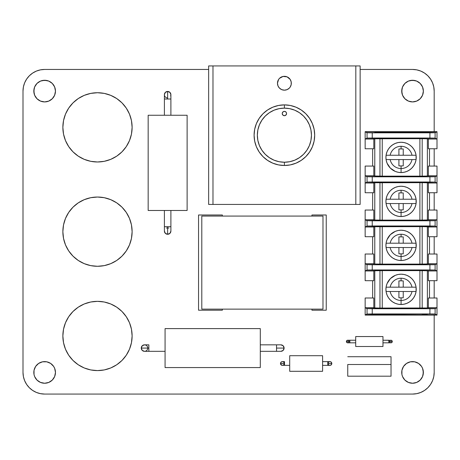 <?xml version="1.0" encoding="UTF-8"?>
<svg xmlns="http://www.w3.org/2000/svg" width="460" height="460" viewBox="0 0 460 460"><rect width="100%" height="100%" fill="white"/><g stroke="black" fill="none" stroke-linecap="round" stroke-linejoin="round"><path stroke-width="0.69" d="M348.996 341.533A1.299 1.299 0 0 0 347.697 340.233A1.299 1.299 0 0 0 346.397 341.533L349.859 341.533L349.859 340.233L349.859 342.832L355.706 342.832L349.859 342.832L349.859 341.533L346.397 341.533A1.299 1.299 0 0 0 347.697 342.832A1.299 1.299 0 0 0 348.996 341.533L348.898 342.027M388.815 340.233L388.815 341.533L392.276 341.533A1.299 1.299 0 0 0 390.983 340.233A1.299 1.299 0 0 0 389.683 341.533A1.299 1.299 0 0 0 390.983 342.832A1.299 1.299 0 0 0 392.276 341.533L388.815 341.533L388.815 340.233L382.973 340.233L391.477 340.331L392.276 341.533L391.477 342.729L388.815 342.832L388.815 341.533L388.815 342.832L382.973 342.832L388.815 342.832M282.342 361.641A1.863 1.863 0 0 0 280.485 363.503L284.51 363.503L284.51 361.641L284.51 365.361L289.702 365.361L284.51 365.361L284.51 363.503L280.485 363.503A1.863 1.863 0 0 0 282.342 365.361A1.863 1.863 0 0 0 284.205 363.503A1.863 1.863 0 0 0 282.342 361.641L281.031 362.187L280.485 363.503A1.863 1.863 0 0 1 282.342 361.641L284.51 361.641M327.79 361.641L327.79 363.503L331.815 363.503A1.863 1.863 0 0 0 329.958 361.641A1.863 1.863 0 0 0 328.095 363.503A1.863 1.863 0 0 0 329.958 365.361A1.863 1.863 0 0 0 331.815 363.503A1.863 1.863 0 0 1 329.958 365.361L331.269 364.82L331.815 363.503L327.79 363.503L327.79 361.641L322.598 361.641L329.958 361.641A1.863 1.863 0 0 1 331.815 363.503L331.269 362.187L329.958 361.641M148.85 344.839L144.52 344.839A3.249 3.249 0 0 0 141.272 348.082L148.85 348.082L148.85 344.839L148.85 351.331L165.077 351.331L148.85 351.331L148.85 348.082L141.272 348.082A3.249 3.249 0 0 0 144.52 351.331A3.249 3.249 0 0 1 141.272 348.082A3.249 3.249 0 0 1 144.52 344.839L142.226 345.788L141.272 348.082L142.226 350.382L144.52 351.331A3.249 3.249 0 0 0 147.769 348.082A3.249 3.249 0 0 0 144.52 344.839L145.762 345.086M276.535 344.839L276.535 348.082L284.108 348.082A3.249 3.249 0 0 0 280.859 344.839L283.153 345.788L284.108 348.082L276.535 348.082L276.535 344.839L260.302 344.839L280.859 344.839M170.643 95.939L170.89 94.697A3.249 3.249 0 0 0 167.641 91.448L167.641 99.021L170.89 99.021L164.398 99.021L164.398 115.253L164.398 99.021L167.641 99.021L167.641 91.448A3.249 3.249 0 0 0 164.398 94.697A3.249 3.249 0 0 1 167.641 91.448A3.249 3.249 0 0 1 170.89 94.697L169.935 92.402L167.641 91.448L165.347 92.402L164.398 94.697A3.249 3.249 0 0 0 167.641 97.94M170.89 226.705L167.641 226.705L167.641 234.284A3.249 3.249 0 0 0 170.89 231.035L169.935 233.329L167.641 234.284L167.641 226.705L170.89 226.705L170.89 210.479L170.89 231.035M44.643 101.913A10.821 10.821 0 0 1 33.822 91.091A10.821 10.821 0 0 1 44.643 80.27A10.821 10.821 0 0 1 55.464 91.091A10.821 10.821 0 0 1 44.643 101.913L48.783 101.085L52.29 98.739L54.636 95.231L55.464 91.091L54.636 86.951L52.29 83.438L48.783 81.092L44.643 80.27L40.503 81.092L36.99 83.438L34.644 86.951L33.822 91.091L34.644 95.231L36.99 98.739L40.503 101.085L44.643 101.913M42.533 383.042L44.643 383.249A10.821 10.821 0 0 1 33.822 372.428A10.821 10.821 0 0 1 44.643 361.606A10.821 10.821 0 0 1 55.464 372.428A10.821 10.821 0 0 1 44.643 383.249L48.783 382.421L52.29 380.081L54.636 376.567L55.464 372.428L54.636 368.287L53.636 366.413L50.652 363.429L46.753 361.813L42.533 361.813L38.629 363.429L35.644 366.413L34.028 370.317L34.028 374.538L34.644 376.567L36.99 380.081L40.503 382.421L44.643 383.249L48.783 382.421M412.545 101.913A10.821 10.821 0 0 1 401.724 91.091A10.821 10.821 0 0 1 412.545 80.27A10.821 10.821 0 0 1 423.367 91.091A10.821 10.821 0 0 1 412.545 101.913L416.685 101.085L420.193 98.739L422.539 95.231L423.367 91.091L422.539 86.951L420.193 83.438L416.685 81.092L412.545 80.27L408.405 81.092L404.892 83.438L402.546 86.951L401.724 91.091L402.546 95.231L404.892 98.739L408.405 101.085L412.545 101.913M410.435 383.042L412.545 383.249A10.821 10.821 0 0 1 401.724 372.428A10.821 10.821 0 0 1 412.545 361.606A10.821 10.821 0 0 1 423.367 372.428A10.821 10.821 0 0 1 412.545 383.249L416.685 382.421L420.193 380.081L422.539 376.567L423.367 372.428L422.539 368.287L421.538 366.413L418.554 363.429L414.655 361.813L410.435 361.813L406.531 363.429L403.546 366.413L401.931 370.317L401.931 374.538L402.546 376.567L404.892 380.081L408.405 382.421L412.545 383.249L416.685 382.421M416.07 159.58A15.151 15.151 0 0 1 401.074 172.563L401.074 168.544A11.132 11.132 0 0 1 390.16 159.58L386.084 159.58A15.151 15.151 0 0 0 401.074 172.563L404.029 172.276L406.87 171.413L409.492 170.01L411.786 168.13L413.672 165.83L415.069 163.214L415.932 160.373L416.225 157.418L415.932 154.462L415.069 151.616L413.672 149L411.786 146.705L409.492 144.82L406.87 143.422L404.029 142.56L401.074 142.266A15.151 15.151 0 0 1 416.07 159.58L403.242 159.58L403.242 165.853A31.855 23.569 180 0 1 401.074 165.905A31.855 23.569 180 0 1 398.912 165.853L398.912 159.58L390.16 159.58A11.132 11.132 0 0 0 401.074 168.544L401.074 165.905L401.074 168.544A11.132 11.132 0 0 0 411.993 159.58A11.132 11.132 0 0 1 401.074 168.544L401.074 172.563A15.151 15.151 0 0 0 416.07 159.58L416.07 155.25A15.151 15.151 0 0 0 401.074 142.266L398.118 142.56L395.278 143.422L392.662 144.82L390.362 146.705L388.481 149L387.078 151.616L386.216 154.462L385.928 157.418L386.216 160.373L387.078 163.214L390.362 168.13L395.278 171.413L398.118 172.276L401.074 172.563A15.151 15.151 0 0 1 386.084 155.25L398.912 155.25L398.912 148.977A31.855 23.569 -0 0 1 401.074 148.925A31.855 23.569 -0 0 1 403.242 148.977L403.242 155.25L411.993 155.25A11.132 11.132 0 0 0 401.074 146.286L401.074 148.925L401.074 146.286A11.132 11.132 0 0 0 390.16 155.25A11.132 11.132 0 0 1 411.993 155.25L416.07 155.25M416.07 203.556A15.151 15.151 0 0 1 401.074 216.539L401.074 212.52A11.132 11.132 0 0 1 390.16 203.556L386.084 203.556A15.151 15.151 0 0 0 401.074 216.539L404.029 216.246L406.87 215.389L409.492 213.986L411.786 212.1L413.672 209.806L415.069 207.19L415.932 204.349L416.225 201.394L415.932 198.438L415.069 195.592L413.672 192.976L411.786 190.681L409.492 188.795L406.87 187.392L404.029 186.536L401.074 186.242A15.151 15.151 0 0 1 416.07 203.556L403.242 203.556L403.242 209.829A31.855 23.569 180 0 1 401.074 209.881A31.855 23.569 180 0 1 398.912 209.829L398.912 203.556L390.16 203.556A11.132 11.132 0 0 0 401.074 212.52L401.074 209.881L401.074 212.52A11.132 11.132 0 0 0 411.993 203.556A11.132 11.132 0 0 1 401.074 212.52L401.074 216.539A15.151 15.151 0 0 0 416.07 203.556L416.07 199.226A15.151 15.151 0 0 0 401.074 186.242L398.118 186.536L395.278 187.392L392.662 188.795L390.362 190.681L388.481 192.976L387.078 195.592L386.216 198.438L385.928 201.394L386.216 204.349L387.078 207.19L388.481 209.806L390.362 212.1L392.662 213.986L395.278 215.389L398.118 216.246L401.074 216.539A15.151 15.151 0 0 1 386.084 199.226L398.912 199.226L398.912 192.953A31.855 23.569 -0 0 1 401.074 192.901A31.855 23.569 -0 0 1 403.242 192.953L403.242 199.226L411.993 199.226A11.132 11.132 0 0 0 401.074 190.262L401.074 192.901L401.074 190.262A11.132 11.132 0 0 0 390.16 199.226A11.132 11.132 0 0 1 411.993 199.226L416.07 199.226M416.07 247.532A15.151 15.151 0 0 1 401.074 260.515L401.074 256.496A11.132 11.132 0 0 1 390.16 247.532L386.084 247.532A15.151 15.151 0 0 0 401.074 260.515L404.029 260.222L406.87 259.359L409.492 257.962L411.786 256.076L413.672 253.782L415.069 251.166L415.932 248.319L416.225 245.364L415.932 242.408L415.069 239.568L413.672 236.952L411.786 234.652L409.492 232.771L406.87 231.368L404.029 230.506L401.074 230.218A15.151 15.151 0 0 1 416.07 247.532L403.242 247.532L403.242 253.805A31.855 23.569 180 0 1 401.074 253.857A31.855 23.569 180 0 1 398.912 253.805L398.912 247.532L390.16 247.532A11.132 11.132 0 0 0 401.074 256.496L401.074 253.857L401.074 256.496A11.132 11.132 0 0 0 411.993 247.532A11.132 11.132 0 0 1 401.074 256.496L401.074 260.515A15.151 15.151 0 0 0 416.07 247.532L416.07 243.202A15.151 15.151 0 0 0 401.074 230.218L398.118 230.506L395.278 231.368L390.362 234.652L387.078 239.568L386.216 242.408L385.928 245.364L386.216 248.319L387.078 251.166L388.481 253.782L390.362 256.076L392.662 257.962L395.278 259.359L398.118 260.222L401.074 260.515A15.151 15.151 0 0 1 386.084 243.202L398.912 243.202L398.912 236.929A31.855 23.569 -0 0 1 401.074 236.877A31.855 23.569 -0 0 1 403.242 236.929L403.242 243.202L411.993 243.202A11.132 11.132 0 0 0 401.074 234.238L401.074 236.877L401.074 234.238A11.132 11.132 0 0 0 390.16 243.202A11.132 11.132 0 0 1 411.993 243.202L416.07 243.202M416.07 291.508A15.151 15.151 0 0 1 401.074 304.491L401.074 300.472A11.132 11.132 0 0 1 390.16 291.508L386.084 291.508A15.151 15.151 0 0 0 401.074 304.491L404.029 304.198L406.87 303.335L409.492 301.938L411.786 300.052L413.672 297.758L415.069 295.136L415.932 292.295L416.225 289.34L415.932 286.385L415.069 283.544L413.672 280.928L411.786 278.628L409.492 276.748L406.87 275.344L404.029 274.482L401.074 274.195A15.151 15.151 0 0 1 416.07 291.508L403.242 291.508L403.242 297.781A31.855 23.569 180 0 1 401.074 297.833A31.855 23.569 180 0 1 398.912 297.781L398.912 291.508L390.16 291.508A11.132 11.132 0 0 0 401.074 300.472L401.074 297.833L401.074 300.472A11.132 11.132 0 0 0 411.993 291.508A11.132 11.132 0 0 1 401.074 300.472L401.074 304.491A15.151 15.151 0 0 0 416.07 291.508L416.07 287.178A15.151 15.151 0 0 0 401.074 274.195L398.118 274.482L395.278 275.344L390.362 278.628L387.078 283.544L386.216 286.385L385.928 289.34L386.216 292.295L387.078 295.136L388.481 297.758L390.362 300.052L392.662 301.938L395.278 303.335L398.118 304.198L401.074 304.491A15.151 15.151 0 0 1 386.084 287.178L398.912 287.178L398.912 280.905A31.855 23.569 -0 0 1 401.074 280.847A31.855 23.569 -0 0 1 403.242 280.905L403.242 287.178L411.993 287.178A11.132 11.132 0 0 0 401.074 278.214L401.074 280.847L401.074 278.214A11.132 11.132 0 0 0 390.16 287.178A11.132 11.132 0 0 1 411.993 287.178L416.07 287.178M284.395 90.171A6.923 6.923 0 0 0 289.288 88.147L287.046 89.642L284.395 90.171A6.923 6.923 0 0 1 277.472 83.243A6.923 6.923 0 0 1 284.395 76.32A6.923 6.923 0 0 1 291.324 83.243A6.923 6.923 0 0 1 284.395 90.171L281.744 89.642L279.502 88.142A6.923 6.923 0 0 0 284.395 90.171M289.3 88.136A6.923 6.923 0 0 0 291.324 83.254M284.395 76.32A6.923 6.923 0 0 0 279.502 78.344L283.044 76.452L287.046 76.849L290.156 79.396L291.191 81.891L291.191 84.594L291.324 83.243A6.923 6.923 0 0 0 289.3 78.349M282.4 112.717L282.233 113.545L282.865 115.075L284.395 115.707L285.924 115.075L286.563 113.545L286.396 112.717L285.924 112.01L284.395 111.377A2.162 2.162 0 0 0 283.567 111.544L282.4 112.717A2.162 2.162 0 0 0 284.395 115.707A2.162 2.162 0 0 1 282.233 113.545A2.162 2.162 0 0 1 284.395 111.377L283.567 111.544M284.395 104.886L284.395 108.134A27.054 27.054 0 0 1 311.449 135.182A27.054 27.054 0 0 1 284.395 162.236L284.395 165.485A30.297 30.297 0 0 0 314.692 135.182A30.297 30.297 0 0 0 284.395 104.886L278.484 105.466L272.803 107.191L267.565 109.992L262.97 113.758L259.204 118.352L256.404 123.59L254.679 129.271L254.098 135.182L254.679 141.093L256.404 146.78L259.204 152.018L262.97 156.607L267.565 160.373L272.803 163.173L278.484 164.898L284.395 165.485L290.306 164.898L295.993 163.173L301.231 160.373L305.82 156.607L309.586 152.018L312.386 146.78L314.111 141.093L314.692 135.182L314.111 129.271L312.386 123.59L309.586 118.352L305.82 113.758L301.231 109.992L295.993 107.191L290.306 105.466L284.395 104.886A30.297 30.297 0 0 0 254.098 135.182A30.297 30.297 0 0 0 284.395 165.485L284.395 162.236A27.054 27.054 0 0 1 257.347 135.182A27.054 27.054 0 0 1 284.395 108.134L284.395 104.886M355.706 346.506L382.973 346.506L382.973 336.553L355.706 336.553L355.706 346.506L355.706 336.553L382.973 336.553L382.973 346.506L355.706 346.506M355.706 340.233L349.859 340.233L355.706 340.233M289.702 371.295L322.598 371.295L322.598 355.712L289.702 355.712L289.702 371.295L289.702 355.712L322.598 355.712L322.598 371.295L289.702 371.295M284.067 364.216L284.205 363.503A1.863 1.863 0 0 1 282.342 365.361A1.863 1.863 0 0 1 280.485 363.503L281.635 365.223L284.51 365.361M327.79 365.361L327.79 363.503L327.79 365.361L322.598 365.361L329.958 365.361M276.535 351.331L276.535 348.082L276.535 351.331L260.302 351.331L280.859 351.331A3.249 3.249 0 0 0 284.108 348.082L283.153 350.382L280.859 351.331M97.491 301.346A34.627 34.627 0 0 1 132.118 335.967A34.627 34.627 0 0 1 97.491 370.593A34.627 34.627 0 0 1 62.865 335.967A34.627 34.627 0 0 1 97.491 301.346L90.741 302.007L84.243 303.979L78.257 307.176L73.008 311.483L68.701 316.733L65.504 322.719L63.532 329.216L62.865 335.967L63.532 342.723L65.504 349.221L68.701 355.206L73.008 360.456L78.257 364.763L84.243 367.96L90.741 369.932L97.491 370.593L104.248 369.932L110.745 367.96L116.731 364.763L121.98 360.456L126.281 355.206L129.484 349.221L131.457 342.723L132.118 335.967L131.457 329.216L129.484 322.719L126.281 316.733L121.98 311.483L116.731 307.176L110.745 303.979L104.248 302.007L97.491 301.346M97.491 197.035A34.627 34.627 0 0 1 132.118 231.662A34.627 34.627 0 0 1 97.491 266.288A34.627 34.627 0 0 1 62.865 231.662A34.627 34.627 0 0 1 97.491 197.035L90.741 197.702L84.243 199.674L78.257 202.871L73.008 207.178L68.701 212.428L65.504 218.414L63.532 224.905L62.865 231.662L63.532 238.418L65.504 244.915L68.701 250.901L73.008 256.145L78.257 260.452L84.243 263.655L90.741 265.621L97.491 266.288L104.248 265.621L110.745 263.655L116.731 260.452L121.98 256.145L126.281 250.901L129.484 244.915L131.457 238.418L132.118 231.662L131.457 224.905L129.484 218.414L126.281 212.428L121.98 207.178L116.731 202.871L110.745 199.674L104.248 197.702L97.491 197.035M97.491 92.73A34.627 34.627 0 0 1 132.118 127.357A34.627 34.627 0 0 1 97.491 161.983A34.627 34.627 0 0 1 62.865 127.357A34.627 34.627 0 0 1 97.491 92.73L90.741 93.397L84.243 95.364L78.257 98.566L73.008 102.873L68.701 108.117L65.504 114.103L63.532 120.6L62.865 127.357L63.532 134.113L65.504 140.605L68.701 146.59L73.008 151.84L78.257 156.147L84.243 159.344L90.741 161.316L97.491 161.983L104.248 161.316L110.745 159.344L116.731 156.147L121.98 151.84L126.281 146.59L129.484 140.605L131.457 134.113L132.118 127.357L131.457 120.6L129.484 114.103L126.281 108.117L121.98 102.873L116.731 98.566L110.745 95.364L104.248 93.397L97.491 92.73M170.89 115.253L170.89 99.021L170.89 115.253M164.398 226.705L167.641 226.705L164.398 226.705L164.398 210.479L164.398 231.035A3.249 3.249 0 0 0 167.641 234.284L165.347 233.329L164.398 231.035M322.989 216.073L322.989 309.131L201.796 309.131L201.796 216.073L322.989 216.073L201.796 216.073L201.796 309.131L322.989 309.131L322.989 216.073M187.117 210.479L187.117 115.253L187.117 210.479L148.166 210.479L148.166 115.253L187.117 115.253L148.166 115.253L148.166 210.479L187.117 210.479M260.302 328.607L165.077 328.607L260.302 328.607L260.302 367.563L165.077 367.563L165.077 328.607L165.077 367.563L260.302 367.563L260.302 328.607M347.748 356.713L391.034 356.713L391.034 364.504L347.748 364.504L347.748 376.194L391.034 376.194L391.034 364.504L347.748 364.504L347.748 376.194L391.034 376.194L391.034 356.713L347.748 356.713M222.352 216.073L222.352 214.992L198.547 214.992L198.547 310.212L222.352 310.212L222.352 309.131L222.352 310.212L198.547 310.212L198.547 214.992L222.352 214.992L222.352 216.073M326.232 214.992L311.949 214.992L311.949 216.073L311.949 214.992L326.232 214.992L326.232 310.212L326.232 214.992M311.949 310.212L326.232 310.212L311.949 310.212L311.949 309.131L311.949 310.212M284.395 162.236L279.116 161.719L274.045 160.178L269.37 157.677L265.27 154.313L261.907 150.213L259.405 145.538L257.864 140.461L257.347 135.182L257.864 129.904L259.405 124.832L261.907 120.158L265.27 116.058L269.37 112.694L274.045 110.193L279.116 108.652L284.395 108.134L289.673 108.652L294.751 110.193L299.425 112.694L303.525 116.058L306.889 120.158L309.39 124.832L310.931 129.904L311.449 135.182L310.931 140.461L309.39 145.538L306.889 150.213L303.525 154.313L299.425 157.677L294.751 160.178L289.673 161.719L284.395 162.236M286.396 114.373A2.162 2.162 0 0 0 284.395 111.377A2.162 2.162 0 0 1 286.563 113.545A2.162 2.162 0 0 1 284.395 115.707A2.162 2.162 0 0 0 285.223 115.54M277.604 81.891L277.472 83.243L278.582 79.482M277.472 83.254A6.923 6.923 0 0 0 279.496 88.136L278.087 86.106M278.639 87.095L278.881 87.434M291.191 84.594L290.208 87.009M290.156 79.396L289.909 79.057M278.639 79.396L279.502 78.349A6.923 6.923 0 0 0 277.472 83.237L278.001 85.893M360.14 204.435L208.65 204.435L360.14 204.435L360.14 65.929L208.65 65.929L208.65 204.435L208.65 65.929L212.98 65.929L212.98 204.435L212.98 65.929L355.816 65.929L355.816 204.435L355.816 65.929L360.14 65.929L360.14 204.435M290.156 87.095L289.294 88.142M419.905 138.696L422.188 138.696L422.188 176.134L419.905 176.134L419.905 138.696L422.188 138.696L422.188 176.134L379.966 176.134L379.966 138.696L382.248 138.696L382.248 176.134L365.154 175.8L367.046 176.72L368.627 176.784L431.859 176.801L435.108 176.72L437 175.8L422.188 176.134L427.369 176.053L427.369 138.782L428.346 139.029L428.346 148.758L437 148.758L437 139.029L435.108 138.109L429.916 138.023L368.627 138.052L367.046 138.109L365.154 139.029L374.785 138.782L374.785 176.053L379.966 176.134L379.966 138.696L374.785 138.782L374.785 176.053L373.808 175.8L373.808 166.071L373.808 175.8L365.154 175.8L367.046 176.72L367.046 182.085L365.154 183.005L374.785 182.752L374.785 220.029L365.154 219.776L367.046 220.696L371.243 220.783L433.521 220.754L435.108 220.696L437 219.776L419.905 220.11L419.905 182.672L422.188 182.672L422.188 220.11L379.966 220.11L379.966 182.672L382.248 182.672L382.248 220.11L374.785 220.029L379.966 220.11L379.966 182.672L374.785 182.752L374.785 220.029L373.808 219.776L373.808 210.047L373.808 219.776L365.154 219.776L367.046 220.696L367.046 226.061L365.154 226.981L374.785 226.728L374.785 264L365.154 263.752L367.046 264.673L372.238 264.759L433.521 264.73L435.108 264.673L437 263.752L419.905 264.086L419.905 226.648L422.188 226.648L422.188 264.086L379.966 264.086L379.966 226.648L382.248 226.648L382.248 264.086L374.785 264L379.966 264.086L379.966 226.648L374.785 226.728L374.785 264L373.808 263.752L373.808 254.023L373.808 263.752L365.154 263.752L367.046 264.673L367.046 270.037L365.154 270.957L382.248 270.624L382.248 308.062L379.966 308.062L379.966 270.624L422.188 270.624L422.188 308.062L419.905 308.062L419.905 270.624L437 270.957L435.108 270.037L430.905 269.951L368.627 269.974L367.046 270.037L365.154 270.957L365.154 263.752L365.154 280.686L373.808 280.686L365.154 280.686L365.154 270.957L373.808 270.957L373.808 280.686L373.808 270.957L374.785 270.704L374.785 307.976L373.808 307.723L373.808 297.999L373.808 307.723L365.154 307.723L367.046 308.643L367.046 314.013L365.154 314.933L379.966 314.594L437 314.933L435.108 314.013L432.745 313.938L367.046 314.013L372.238 313.927L372.238 308.729L429.916 308.729L429.916 313.927L435.108 314.013L435.108 308.643L437 307.723L437 315.094L427.369 315.094L427.369 314.68L422.188 314.594L422.188 315.094L379.966 315.094L379.966 314.594L374.785 314.68L374.785 315.094L365.154 315.094L373.808 315.094L374.785 314.68L374.785 315.094L379.966 315.094L379.966 314.594L437 314.933L435.108 314.013L435.108 308.643L429.916 308.729L429.916 313.927L372.238 313.927L372.238 308.729L367.046 308.643L367.046 314.013L365.154 314.933L365.154 307.723L365.154 315.094L437 315.094L437 297.999L437 307.723L427.369 307.976L427.369 270.704L422.188 270.624L422.188 308.062L427.369 307.976L427.369 270.704L428.346 270.957L428.346 280.686L437 280.686L437 270.957L435.108 270.037L435.108 264.673L429.916 264.759L429.916 269.951L372.238 269.951L372.238 264.759L367.046 264.673L367.046 270.037L372.238 269.951L372.238 264.759L429.916 264.759L429.916 269.951L435.108 270.037L435.108 264.673L437 263.752L437 270.957L437 254.023L437 263.752L428.346 263.752L428.346 254.023L437 254.023L428.346 254.023L428.346 263.752L427.369 264L427.369 226.728L428.346 226.981L428.346 236.71L437 236.71L437 226.981L435.108 226.061L368.627 225.998L367.046 226.061L365.154 226.981L365.154 219.776L365.154 236.71L373.808 236.71L373.808 226.981L374.785 226.728L422.188 226.648L422.188 264.086L427.369 264L427.369 226.728L422.188 226.648L437 226.981L435.108 226.061L435.108 220.696L429.916 220.783L429.916 225.975L372.238 225.975L372.238 220.783L367.046 220.696L367.046 226.061L372.238 225.975L372.238 220.783L429.916 220.783L429.916 225.975L435.108 226.061L435.108 220.696L437 219.776L437 226.981L437 210.047L437 219.776L428.346 219.776L428.346 210.047L437 210.047L428.346 210.047L428.346 219.776L427.369 220.029L427.369 182.752L428.346 183.005L428.346 192.734L437 192.734L437 183.005L435.108 182.085L369.409 182.016L367.046 182.085L365.154 183.005L365.154 175.8L365.154 192.734L373.808 192.734L373.808 183.005L374.785 182.752L422.188 182.672L422.188 220.11L427.369 220.029L427.369 182.752L422.188 182.672L437 183.005L435.108 182.085L435.108 176.72L429.916 176.807L429.916 181.999L372.238 181.999L372.238 176.807L367.046 176.72L367.046 182.085L372.238 181.999L372.238 176.807L429.916 176.807L429.916 181.999L435.108 182.085L435.108 176.72L437 175.8L437 183.005L437 166.071L437 175.8L428.346 175.8L428.346 166.071L437 166.071L428.346 166.071L428.346 175.8L427.369 176.053L427.369 138.782L422.188 138.696L437 139.029L435.108 138.109L435.108 132.744L437 131.824L423.154 132.158L365.154 131.824L367.046 132.744L369.409 132.819L435.108 132.744L429.916 132.831L429.916 138.023L372.238 138.023L372.238 132.831L367.046 132.744L367.046 138.109L365.154 139.029L365.154 131.824L367.046 132.744L367.046 138.109L372.238 138.023L372.238 132.831L429.916 132.831L429.916 138.023L435.108 138.109L435.108 132.744L437 131.824L437 139.029L437 131.663L428.346 131.663L437 131.663L428.346 131.663L427.369 132.077L427.369 131.663L428.346 131.663L422.188 131.663L422.188 132.158L427.369 132.077L427.369 131.663L422.188 131.663L422.188 132.158L379.966 132.158L379.966 131.663L422.188 131.663L374.785 131.663L374.785 132.077L379.966 132.158L379.966 131.663L374.785 131.663L374.785 132.077L373.808 131.824L374.785 131.663L365.154 131.824L365.154 148.758L373.808 148.758L373.808 139.029L374.785 138.782L419.905 138.696L382.248 138.696L382.248 176.134L419.905 176.134L419.905 138.696M365.154 254.023L373.808 254.023L365.154 254.023L365.154 263.752L365.154 254.023M429.496 236.71L429.496 254.023L429.496 236.71M372.652 254.023L372.652 236.71L372.652 254.023M372.652 297.999L372.652 280.686L372.652 297.999M379.966 308.062L379.966 270.624L374.785 270.704L374.785 307.976L379.966 308.062L365.154 307.723L365.154 297.999L365.154 307.723L367.172 308.66L432.745 308.717L435.108 308.643L437 307.723L428.346 307.723L428.346 297.999L428.346 307.723L427.369 307.976L379.966 308.062M429.496 280.686L429.496 297.999L429.496 280.686M437 270.957L437 280.686L428.346 280.686L428.346 270.957L437 270.957M365.154 297.999L373.808 297.999L365.154 297.999M428.346 297.999L437 297.999L428.346 297.999M365.154 210.047L373.808 210.047L365.154 210.047L365.154 219.776L365.154 210.047M429.496 192.734L429.496 210.047L429.496 192.734M372.652 210.047L372.652 192.734L372.652 210.047M373.808 226.981L373.808 236.71L365.154 236.71L365.154 226.981L373.808 226.981M437 226.981L437 236.71L428.346 236.71L428.346 226.981L437 226.981M365.154 166.071L373.808 166.071L365.154 166.071L365.154 175.8L365.154 166.071M429.496 148.758L429.496 166.071L429.496 148.758M372.652 166.071L372.652 148.758L372.652 166.071M373.808 183.005L373.808 192.734L365.154 192.734L365.154 183.005L373.808 183.005M437 183.005L437 192.734L428.346 192.734L428.346 183.005L437 183.005M365.154 131.663L373.808 131.663L365.154 131.663M373.808 139.029L373.808 148.758L365.154 148.758L365.154 139.029L373.808 139.029M437 139.029L437 148.758L428.346 148.758L428.346 139.029L437 139.029M419.905 270.624L382.248 270.624L382.248 308.062L419.905 308.062L419.905 270.624M401.074 274.195A15.151 15.151 0 0 0 386.084 287.178A15.151 15.151 0 0 1 401.074 274.195M398.912 280.905A31.855 23.569 -0 0 1 401.074 280.847A31.855 23.569 -0 0 1 403.242 280.905L403.242 287.178L398.912 287.178L398.912 280.905L398.912 287.178L386.084 287.178L385.928 289.34L386.084 291.508L403.242 291.508L403.242 297.781A31.855 23.569 180 0 1 401.074 297.833A31.855 23.569 180 0 1 398.912 297.781L398.912 291.508L398.912 297.781M415.869 287.178L403.242 287.178L403.242 280.905M403.242 297.781L403.242 291.508L398.912 291.508M415.869 291.508L403.242 291.508M403.242 287.178L398.912 287.178M419.905 226.648L382.248 226.648L382.248 264.086L419.905 264.086L419.905 226.648M401.074 230.218A15.151 15.151 0 0 0 386.084 243.202A15.151 15.151 0 0 1 401.074 230.218M398.912 236.929A31.855 23.569 -0 0 1 401.074 236.877A31.855 23.569 -0 0 1 403.242 236.929L403.242 243.202L398.912 243.202L398.912 236.929L398.912 243.202L386.084 243.202L385.928 245.364L386.084 247.532L403.242 247.532L403.242 253.805A31.855 23.569 180 0 1 401.074 253.857A31.855 23.569 180 0 1 398.912 253.805L398.912 247.532L398.912 253.805M415.869 243.202L403.242 243.202L403.242 236.929M403.242 253.805L403.242 247.532L398.912 247.532M415.869 247.532L403.242 247.532M403.242 243.202L398.912 243.202M419.905 182.672L382.248 182.672L382.248 220.11L419.905 220.11L419.905 182.672M401.074 186.242A15.151 15.151 0 0 0 386.084 199.226A15.151 15.151 0 0 1 401.074 186.242M398.912 192.953A31.855 23.569 -0 0 1 401.074 192.901A31.855 23.569 -0 0 1 403.242 192.953L403.242 199.226L398.912 199.226L398.912 192.953L398.912 199.226L386.084 199.226L385.928 201.394L386.084 203.556L403.242 203.556L403.242 209.829A31.855 23.569 180 0 1 401.074 209.881A31.855 23.569 180 0 1 398.912 209.829L398.912 203.556L398.912 209.829M415.869 199.226L403.242 199.226L403.242 192.953M403.242 209.829L403.242 203.556L398.912 203.556M415.869 203.556L403.242 203.556M403.242 199.226L398.912 199.226M401.074 142.266A15.151 15.151 0 0 0 386.084 155.25A15.151 15.151 0 0 1 401.074 142.266M398.912 148.977A31.855 23.569 -0 0 1 401.074 148.925A31.855 23.569 -0 0 1 403.242 148.977L403.242 155.25L398.912 155.25L398.912 148.977L398.912 155.25L386.084 155.25L385.928 157.418L386.084 159.58L403.242 159.58L403.242 165.853A31.855 23.569 180 0 1 401.074 165.905A31.855 23.569 180 0 1 398.912 165.853L398.912 159.58L398.912 165.853M415.869 155.25L403.242 155.25L403.242 148.977M403.242 165.853L403.242 159.58L398.912 159.58M415.869 159.58L403.242 159.58M403.242 155.25L398.912 155.25M434.183 372.428L434.183 315.094L434.183 372.428A21.643 21.643 0 0 1 412.545 394.07L44.643 394.07L412.545 394.07L416.766 393.651L420.825 392.42L424.568 390.419L427.846 387.728L430.537 384.451L432.538 380.707L433.768 376.648L434.183 372.428M434.183 297.999L434.183 280.686L434.183 297.999M434.183 254.023L434.183 236.71L434.183 254.023M434.183 210.047L434.183 192.734L434.183 210.047M434.183 166.071L434.183 148.758L434.183 166.071M434.183 131.663L434.183 91.091L434.183 131.663M40.417 393.651L36.357 392.42L40.417 393.651L44.643 394.07A21.643 21.643 0 0 1 23 372.428L23 91.091L23 372.428L23.414 376.648L24.644 380.707L23.414 376.648M23 91.091A21.643 21.643 0 0 1 44.643 69.448L208.65 69.448L44.643 69.448L40.417 69.862L36.357 71.093L32.62 73.094L29.337 75.785L26.645 79.068L24.644 82.806L23.414 86.865L23 91.091M416.766 69.862L420.825 71.093L416.766 69.862L412.545 69.448L360.14 69.448L412.545 69.448A21.643 21.643 0 0 1 434.183 91.091L433.768 86.865L432.538 82.806L433.768 86.865M420.825 71.093L424.568 73.094L427.846 75.785L430.537 79.068L432.538 82.806M36.357 392.42L32.62 390.419L29.337 387.728L26.645 384.451L24.644 380.707M168.883 228.033L166.399 228.033M126.281 108.117L121.98 102.873M63.532 134.113L65.504 140.605M126.281 212.428L121.98 207.178M63.532 238.418L65.504 244.915M126.281 316.733L121.98 311.483M63.532 342.723L65.504 349.221M147.769 348.082L147.522 346.84M328.095 363.503L328.239 364.216M410.435 361.813L408.405 362.428M403.546 366.413L401.931 370.317L401.931 374.538L402.546 376.567M420.193 380.081L422.539 376.567M423.154 374.538L423.154 370.317M414.655 80.477L410.435 80.477L408.405 81.092M404.892 83.438L402.546 86.951L401.931 88.981L401.931 93.202M414.655 101.7L416.685 101.085M421.538 97.1L422.539 95.231M423.154 93.202L423.367 91.091L422.539 86.951M46.753 80.477L42.533 80.477L40.503 81.092M36.99 83.438L34.644 86.951M34.028 88.981L34.028 93.202M46.753 101.7L48.783 101.085M53.636 97.1L54.636 95.231L55.464 91.091L54.636 86.951M42.533 361.813L40.503 362.428M35.644 366.413L34.644 368.287M34.028 370.317L34.028 374.538L34.644 376.567M52.29 380.081L54.636 376.567L55.464 372.428L55.252 370.317M389.781 341.032L389.781 342.027M390.063 342.447L390.482 342.729M390.482 340.331L390.063 340.613M348.197 340.331L346.777 340.613L346.397 341.533L346.777 342.447L348.197 342.729M349.859 340.233L347.697 340.233M170.89 99.021L170.89 94.697M164.398 99.021L164.398 94.697M148.85 351.331L144.52 351.331M349.859 342.832L347.697 342.832"/></g></svg>
